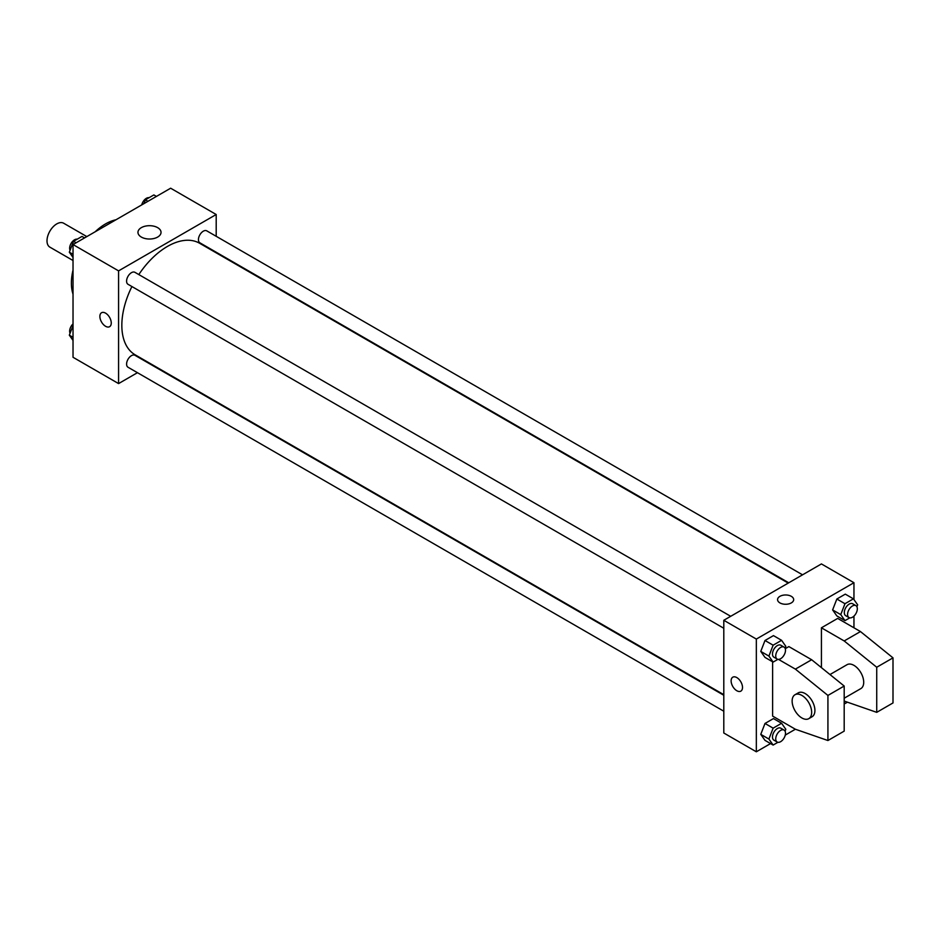 <?xml version="1.0" encoding="UTF-8"?>
<svg xmlns="http://www.w3.org/2000/svg" width="940" height="940" viewBox="0 0 940 940"><rect width="100%" height="100%" fill="white"/><g stroke="black" fill="none" stroke-linecap="round" stroke-linejoin="round"><path stroke-width="1.41" d="M86.833 236.598L63.662 223.226A13.806 7.967 120 0 0 53.028 226.916A13.806 7.967 120 0 0 47 240.816A13.806 7.967 120 0 0 49.855 247.126L73.026 260.509M73.026 294.173A48.316 27.895 -60 0 1 73.026 270.109M95.152 231.792A48.316 27.895 -60 0 1 115.984 219.772M137.452 372.687L118.581 383.59L73.026 357.282L73.026 244.564L170.645 188.212L216.2 214.508L216.2 236.292M131.917 286.536A64.425 37.2 120 0 0 121.836 325.346A64.425 37.2 120 0 0 135.184 354.838L723.8 694.672M788.225 583.094L199.609 243.26A64.425 37.2 120 0 0 138.815 274.586M216.2 252.237L216.2 252.837M118.581 383.59L118.581 270.873L216.2 214.508M802.548 574.822L206.765 230.852A6.897 3.983 120 0 0 201.442 232.697A6.897 3.983 120 0 0 198.434 239.641A6.897 3.983 120 0 0 199.868 242.802L788.742 582.788M723.8 695.271L134.925 355.285A6.897 3.983 120 0 0 129.602 357.141A6.897 3.983 120 0 0 126.594 364.086A6.897 3.983 120 0 0 128.016 367.246L723.8 711.216M723.8 628.261L128.016 284.291A6.897 3.983 -60 0 1 128.016 276.313A6.897 3.983 -60 0 1 134.925 272.33L730.697 616.299M118.581 270.873L73.026 244.564M141.341 237.068A11.539 6.662 180 0 1 137.957 232.356A11.539 6.662 180 0 1 149.495 225.694A11.539 6.662 180 0 1 161.034 232.356A11.539 6.662 180 0 1 153.913 238.513A11.539 6.662 180 0 1 141.341 237.068M111.261 322.996A8.049 4.653 60 0 1 109.592 326.685A8.049 4.653 60 0 1 101.544 322.032A8.049 4.653 60 0 1 101.544 312.738A8.049 4.653 60 0 1 107.748 314.9A8.049 4.653 60 0 1 111.261 322.996M109.604 326.685A8.049 4.653 60 0 1 101.544 322.032A8.049 4.653 60 0 1 101.544 312.738M770.565 743.575L756.336 751.789L723.8 733L723.8 620.283L821.419 563.929L853.955 582.718L853.955 599.579M778.508 659.386L795.381 669.127L827.928 695.436L827.928 740.52L795.381 729.24L785.252 735.092M853.955 616.111L853.955 627.803M791.316 602.904A8.049 4.653 180 0 1 782.538 603.915A8.049 4.653 180 0 1 777.568 599.626A8.049 4.653 180 0 1 785.629 594.973A8.049 4.653 180 0 1 793.677 599.626A8.049 4.653 180 0 1 791.316 602.904M756.336 751.789L756.336 639.071L723.8 620.283M756.336 639.071L853.955 582.718M793.677 599.626A8.049 4.653 0 0 0 785.629 594.973A8.049 4.653 0 0 0 777.568 599.626M732.789 677.188A8.049 4.653 -120 0 0 731.555 683.639A8.049 4.653 -120 0 0 736.819 690.736A8.049 4.653 60 0 1 731.555 683.639A8.049 4.653 60 0 1 732.789 677.188A8.049 4.653 60 0 1 740.837 681.829A8.049 4.653 60 0 1 740.837 691.135A8.049 4.653 60 0 1 736.819 690.736A8.049 4.653 -120 0 0 740.849 691.135M832.617 609.919L836.847 599.015L845.295 594.139L836.847 599.015L832.617 609.919L836.847 615.923L832.617 609.919L840.748 614.607L844.978 603.715L853.426 598.839L857.656 604.843L856.916 606.746M760.766 651.397L764.995 640.504L773.456 635.616L764.995 640.504L760.766 651.397L764.995 657.401L760.766 651.397L768.908 656.085L773.127 645.192L781.587 640.316L785.817 646.332L785.076 648.224M760.766 734.352L764.995 723.459L773.456 718.583L764.995 723.459L760.766 734.352L764.995 740.368L760.766 734.352L768.908 739.052L773.127 728.159L781.587 723.271L785.817 729.287L785.076 731.191M821.419 667.623L821.419 627.803L837.681 618.402L860.464 631.562L893 657.859L893 702.944L876.726 712.344L876.726 667.247L844.191 640.951L821.419 627.803M795.381 729.24L772.61 716.092L772.61 661.795M827.928 740.52L844.191 731.12L844.191 686.036L811.655 659.739L788.871 646.591L785.252 648.682M844.191 698.22L860.852 688.597A13.806 7.967 -120 0 0 860.852 672.664A13.806 7.967 -120 0 0 847.046 664.686L829.973 674.544M844.191 701.064L876.726 712.344M794.993 694.742L798.248 692.874A13.806 7.967 60 0 1 812.054 700.841A13.806 7.967 60 0 1 812.054 716.774L808.8 718.654A13.806 7.967 60 0 1 801.891 717.972A13.806 7.967 60 0 1 792.878 705.811A13.806 7.967 60 0 1 794.993 694.742A13.806 7.967 60 0 1 808.8 702.721A13.806 7.967 60 0 1 808.8 718.654M893 657.859L876.726 667.247M844.191 686.036L827.928 695.436M860.464 631.562L844.191 640.951M811.655 659.739L795.381 669.127M73.026 257.466L69.325 252.19L73.555 241.298L82.003 236.422L84.577 237.902M73.026 254.329L69.325 252.19M76.128 242.779L73.555 241.298M77.221 239.183A6.897 3.983 120 0 0 72.216 241.803A6.897 3.983 120 0 0 69.642 248.254A6.897 3.983 120 0 0 70.065 250.287M143.914 203.639L145.394 199.821L153.855 194.933L156.428 196.425M147.968 201.301L145.394 199.821M149.072 197.694A6.897 3.983 120 0 0 141.728 204.908M73.026 340.421L69.325 335.157L73.026 325.604M73.026 337.296L69.325 335.157M73.026 323.889A6.897 3.983 120 0 0 69.642 331.209A6.897 3.983 120 0 0 70.065 333.254M777.909 659.34L773.127 662.101L768.908 656.085M784.066 647.108L780.811 645.228A6.897 3.983 120 0 0 775.488 647.084A6.897 3.983 120 0 0 772.48 654.029A6.897 3.983 120 0 0 773.902 657.189L777.157 659.069A6.897 3.983 120 0 0 784.066 655.074A6.897 3.983 120 0 0 784.066 647.108A6.897 3.983 120 0 0 778.743 648.964A6.897 3.983 120 0 0 775.735 655.909A6.897 3.983 120 0 0 777.157 659.069M773.127 662.101L764.995 657.401M773.127 645.192L764.995 640.504M781.587 640.316L773.456 635.616M849.76 617.862L844.978 620.623L840.748 614.607M855.905 605.63L852.65 603.75A6.897 3.983 120 0 0 847.34 605.595A6.897 3.983 120 0 0 844.32 612.551A6.897 3.983 120 0 0 845.753 615.712L849.008 617.58A6.897 3.983 120 0 0 855.905 613.597A6.897 3.983 120 0 0 855.905 605.63A6.897 3.983 120 0 0 850.594 607.475A6.897 3.983 120 0 0 847.575 614.431A6.897 3.983 120 0 0 849.008 617.58M844.978 620.623L836.847 615.923M844.978 603.715L836.847 599.015M853.426 598.839L845.295 594.139M777.909 742.306L773.127 745.068L768.908 739.052M784.066 730.075L780.811 728.195A6.897 3.983 120 0 0 775.488 730.039A6.897 3.983 120 0 0 772.48 736.984A6.897 3.983 120 0 0 773.902 740.144L777.157 742.024A6.897 3.983 120 0 0 784.066 738.041A6.897 3.983 120 0 0 784.066 730.075A6.897 3.983 120 0 0 778.743 731.919A6.897 3.983 120 0 0 775.735 738.864A6.897 3.983 120 0 0 777.157 742.024M773.127 745.068L764.995 740.368M773.127 728.159L764.995 723.459M781.587 723.271L773.456 718.583M847.41 702.18L844.978 703.578L844.191 702.462M844.978 703.578L844.191 703.132"/></g></svg>
